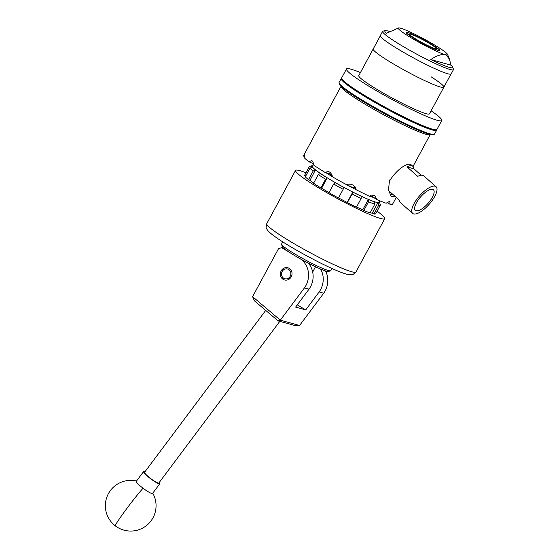 <?xml version="1.0" encoding="UTF-8"?>
<svg xmlns="http://www.w3.org/2000/svg" width="559" height="559" viewBox="0 0 559 559"><rect width="100%" height="100%" fill="white"/><g stroke="black" fill="none" stroke-linecap="round" stroke-linejoin="round"><path stroke-width="0.84" d="M289.185 268.348A6.317 5.807 -74.5 0 0 287.885 267.789A6.317 5.807 -74.5 0 0 280.849 271.597A6.317 5.807 -74.5 0 0 283.203 279.402A6.317 5.807 -74.5 0 0 284.51 279.961A6.317 5.807 -74.5 0 0 291.539 276.153A6.317 5.807 -74.5 0 0 289.185 268.348M283.867 248.322L281.61 247.7L278.522 248.685L252.584 296.654L280.318 320.153L304.452 287.899A20.285 18.643 -74.5 0 0 300.344 258.845M290.044 252.696L281.61 247.7M325.534 270.954A20.285 18.643 105.5 0 1 323.703 293.23L299.568 325.492L295.473 325.694L278.068 320.866L254.429 300.833L252.584 296.654M308.33 263.163A20.285 18.643 105.5 0 1 309.029 289.164L295.606 307.101L305.71 309.903L297.262 304.893M305.71 309.903L319.133 291.966A20.285 18.643 -74.5 0 0 320.614 269.054M278.068 320.866L280.318 320.153L299.568 325.492M319.133 291.966L323.703 293.23M304.452 287.899L309.029 289.164M265.707 310.392L144.578 472.278A8.923 1.377 36.8 0 0 148.338 476.687A8.923 1.377 36.8 0 0 158.868 482.969L279.807 321.348M152.628 493.317A10.139 1.558 -143.2 0 1 152.586 493.401A10.139 1.558 -143.2 0 1 152.523 493.464A10.139 1.558 -143.2 0 1 143.069 488.231A10.139 1.558 -143.2 0 1 136.347 481.25L143.6 471.551A10.139 1.558 -143.2 0 1 143.67 471.489A10.139 1.558 -143.2 0 1 145.019 471.684M159.315 482.382A10.139 1.558 -143.2 0 1 159.846 483.703A10.139 1.558 -143.2 0 1 159.776 483.766A10.139 1.558 -143.2 0 1 150.56 478.7A10.139 1.558 -143.2 0 1 143.6 471.551M330.579 270.836L328.399 271.478A26.371 2.515 -151.6 0 1 307.729 262.849A26.371 2.515 -151.6 0 1 282.218 246.505L281.561 244.332A27.992 2.669 28.4 0 0 308.638 261.682A27.992 2.669 28.4 0 0 330.579 270.836A27.992 2.669 28.4 0 0 330.816 270.675L331.997 268.488M282.749 241.865L281.568 244.045A27.992 2.669 28.4 0 0 281.561 244.332M281.799 275.846A5.073 4.661 -74.5 0 0 287.843 278.515A5.073 4.661 -74.5 0 0 290.589 271.905A5.073 4.661 -74.5 0 0 284.552 269.235A5.073 4.661 -74.5 0 0 281.799 275.846M434.105 134.356L433.015 134.677A53.447 5.094 -151.6 0 1 366.152 103.317A53.447 5.094 -151.6 0 1 339.411 84.067L339.082 82.977A54.258 5.171 28.4 0 0 366.229 102.521A54.258 5.171 28.4 0 0 434.105 134.356A54.258 5.171 28.4 0 0 434.56 134.034L436.67 130.128A54.258 5.171 -151.6 0 1 368.339 98.615A54.258 5.171 -151.6 0 1 341.207 78.512A54.258 5.171 -151.6 0 1 341.626 78.211M436.698 129.618A54.258 5.171 -151.6 0 1 436.67 130.128M341.207 78.512L339.096 82.425A54.258 5.171 28.4 0 0 339.082 82.977M431.101 110.787A54.16 5.164 -151.6 0 1 441.771 120.492A54.16 5.164 -151.6 0 1 373.566 89.035A54.16 5.164 -151.6 0 1 346.482 68.974A54.16 5.164 -151.6 0 1 360.443 72.579M441.771 120.492L436.963 129.374A54.16 5.164 -151.6 0 1 368.765 97.916A54.16 5.164 -151.6 0 1 341.682 77.855L346.482 68.974M430.039 43.413A18.699 1.782 28.4 0 0 406.491 32.548A18.699 1.782 28.4 0 0 415.84 39.479A18.699 1.782 28.4 0 0 439.388 50.338A18.699 1.782 28.4 0 0 430.039 43.413M452.608 67.066A38.529 3.675 -151.6 0 1 430.807 59.575C435.873 56.18 440.338 54.433 444.202 54.342A27.992 2.669 -151.6 0 1 412.311 38.501A27.992 2.669 -151.6 0 1 398.616 27.95A27.992 2.669 -151.6 0 1 399.867 28.048L401.676 28.551A27.992 2.669 -151.6 0 1 433.567 44.392A27.992 2.669 -151.6 0 1 447.549 54.405A27.992 2.669 -151.6 0 1 446.012 54.845L449.429 59.121L450.994 65.165A38.529 3.675 -151.6 0 1 452.608 67.066L453.44 69.148A40.262 3.836 -151.6 0 1 453.461 69.651A40.262 3.836 -151.6 0 1 402.753 46.264A40.262 3.836 -151.6 0 1 382.622 31.353A40.262 3.836 -151.6 0 1 383.055 31.094L385.256 30.647A38.529 3.675 -151.6 0 1 389.511 31.486M453.461 69.651L451.155 73.914A40.262 3.836 -151.6 0 1 400.447 50.527A40.262 3.836 -151.6 0 1 380.316 35.615L382.622 31.353M444.202 54.342L446.012 54.845M398.616 27.95L386.472 33.281A38.529 3.675 -151.6 0 1 385.256 30.647M450.994 65.165L430.807 59.575M431.22 76.876A40.164 3.829 -151.6 0 1 443.86 87.19A40.164 3.829 -151.6 0 1 393.284 63.859A40.164 3.829 -151.6 0 1 373.202 48.982L358.794 75.626A40.164 3.829 -151.6 0 0 378.876 90.502A40.164 3.829 -151.6 0 0 429.459 113.833L443.86 87.19A40.164 3.829 -151.6 0 1 393.284 63.859A40.164 3.829 -151.6 0 1 373.202 48.982L380.274 35.902M428.711 43.043A15.212 1.446 28.4 0 0 409.558 34.211A15.212 1.446 28.4 0 0 417.161 39.843A15.212 1.446 28.4 0 0 436.32 48.682A15.212 1.446 28.4 0 0 428.711 43.043M415.7 39.437A19.069 1.817 28.4 0 0 437.599 50.282L438.522 50.541A19.069 1.817 28.4 0 0 439.716 50.317A19.069 1.817 28.4 0 0 430.178 43.448A19.069 1.817 28.4 0 0 406.323 32.261A19.069 1.817 28.4 0 0 415.7 39.437M368.528 201.764L363.818 210.463A40.409 3.85 28.4 0 0 370.086 212.916L374.796 204.21A40.409 3.85 -151.6 0 1 368.528 201.764L368.472 199.507A38.578 3.675 28.4 0 0 374.195 201.743L375.948 202.176A38.033 3.627 28.4 0 0 379.177 202.344L379.966 200.891M388.98 182.15A17.748 6.387 -48.7 0 1 391.048 178.705L389.504 180.159L388.512 189.864L391 196.104L392.187 196.768L394.892 196.181M390.014 201.722L389.861 201.659A50.708 4.835 -151.6 0 1 389.581 201.582A50.708 4.835 -151.6 0 1 389.295 201.499L386.206 203.238A50.708 4.835 28.4 0 1 376.864 199.591L370.624 195.531M389.861 201.659L390.056 204.308A50.708 4.835 28.4 0 0 392.635 204.105L396.268 197.397M429.578 201.513A13.696 4.926 131.3 0 0 433.379 189.753A13.696 4.926 131.3 0 0 419.18 198.634A13.696 4.926 131.3 0 0 415.288 210.317A13.696 4.926 131.3 0 0 429.578 201.513M431.115 201.939A17.748 6.387 -48.7 0 1 412.654 213.398A17.748 6.387 -48.7 0 1 417.636 198.2A17.748 6.387 -48.7 0 1 436.097 186.748A17.748 6.387 -48.7 0 1 431.115 201.939M391.048 178.705A17.748 6.387 -48.7 0 1 392.774 176.33A17.748 6.387 -48.7 0 1 411.235 164.87L412.94 166.372A17.748 6.387 -48.7 0 1 413.877 168.783L421.22 175.246M390.28 192.128L389.008 192.457M388.624 190.668L399.35 200.108A17.748 6.387 131.3 0 0 400.293 202.519L412.654 213.398M377.087 211.204A50.708 4.835 -151.6 0 1 384.76 218.674A50.708 4.835 -151.6 0 1 380.455 218.457A50.708 4.835 -151.6 0 1 329.167 194.001A50.708 4.835 -151.6 0 1 295.543 170.432A50.708 4.835 -151.6 0 1 299.848 170.649A50.708 4.835 -151.6 0 1 305.997 172.766M436.097 186.748L423.736 175.868A17.748 6.387 131.3 0 0 417.734 176.358L406.938 166.862A17.748 6.387 -48.7 0 1 412.94 166.372M406.938 166.862L413.877 168.783M390.028 194.909L392.781 194.329M378.646 205.279L373.936 213.985A40.409 3.85 28.4 0 0 375.697 213.769A40.409 3.85 28.4 0 0 375.704 213.762L380.393 205.083A40.409 3.85 -151.6 0 1 378.646 205.279L378.045 202.812A38.578 3.675 28.4 0 0 379.659 202.61L379.288 202.134M379.659 202.61L380.406 205.055A40.409 3.85 -151.6 0 1 380.399 205.069L375.697 213.769M352.065 193.98L347.356 202.686A40.409 3.85 28.4 0 0 356.453 207.151L361.163 198.445A40.409 3.85 -151.6 0 1 352.065 193.98L352.799 192.114A38.578 3.675 28.4 0 0 361.107 196.195L368.367 199.43L362.756 209.807M333.674 184.023L328.965 192.722A40.409 3.85 28.4 0 0 338.454 198.012L343.156 189.305A40.409 3.85 -151.6 0 1 333.674 184.023L335.232 182.618A38.578 3.675 28.4 0 0 343.897 187.44L352.785 192.086L347.188 202.442M318.274 174.555L313.571 183.254A40.409 3.85 28.4 0 0 320.901 187.943L325.611 179.243A40.409 3.85 -151.6 0 1 318.274 174.555L320.475 173.556A38.578 3.675 28.4 0 0 327.176 177.839L321.649 188.222M310.007 168.112L305.298 176.812A40.409 3.85 28.4 0 0 308.512 179.649L313.222 170.949A40.409 3.85 -151.6 0 1 310.007 168.112L312.488 167.358A38.578 3.675 28.4 0 0 315.423 169.95L309.952 180.424M304.613 175.323A40.409 3.85 28.4 0 0 304.606 175.337A40.409 3.85 28.4 0 0 304.599 175.344L309.309 166.645A40.409 3.85 -151.6 0 1 309.316 166.631A40.409 3.85 -151.6 0 1 309.651 166.393L312.111 165.674A38.578 3.675 28.4 0 0 311.789 165.89L310.993 167.812M311.978 165.995L312.488 167.358M304.599 175.344L305.759 175.959M311.789 165.89L309.309 166.645M315.576 170.02L320.475 173.556M308.512 179.649L309.553 180.117A38.99 3.717 -151.6 0 0 313.662 183.079M315.423 169.95L313.222 170.949M327.253 177.86L335.232 182.618M320.901 187.943L321.446 188.097A38.99 3.717 -151.6 0 0 329.034 192.603M327.176 177.839L325.611 179.243M338.516 197.893A38.99 3.717 -151.6 0 0 347.258 202.477L347.356 202.686M343.897 187.44L343.156 189.305M356.53 207.012A38.99 3.717 -151.6 0 0 363.105 209.953L363.818 210.463M361.107 196.195L361.163 198.445M313.543 163.801L312.264 166.163A38.033 3.627 28.4 0 0 312.327 166.722A38.033 3.627 28.4 0 0 318.106 171.823A38.033 3.627 28.4 0 0 331.284 180.25A38.033 3.627 28.4 0 0 348.334 189.746A38.033 3.627 28.4 0 0 364.685 197.774A38.033 3.627 28.4 0 0 375.948 202.176L377.877 202.714L372.21 213.196M370.226 212.658A38.99 3.717 -151.6 0 0 372.804 213.307L373.936 213.985M374.195 201.743L374.796 204.21M413.01 166.435L430.283 134.474A50.708 4.835 -151.6 0 1 425.979 134.265A50.708 4.835 -151.6 0 1 374.684 109.809A50.708 4.835 -151.6 0 1 341.067 86.24L303.418 155.87A50.708 4.835 28.4 0 0 303.369 156.003L304.662 154.165M313.997 164.004L308.861 161.698A50.708 4.835 28.4 0 1 304.068 157.47L304.802 154.424A50.708 4.835 -151.6 0 1 304.697 154.207M308.861 161.698L311.782 160.671M330.956 172.913A4.87 4.472 -74.5 0 0 329.258 173.828L324.842 172.291A50.708 4.835 28.4 0 1 313.913 165.303L312.823 161.376A50.708 4.835 -151.6 0 1 312.083 160.845M324.842 172.291L328.44 171.564L329.433 171.99A50.708 4.835 -151.6 0 0 330.621 172.696L332.905 177.07A50.708 4.835 28.4 0 0 347.034 184.945L352.1 184.666A50.708 4.835 -151.6 0 0 353.407 185.35L355.496 187.51L355.943 189.62A50.708 4.835 28.4 0 0 369.499 196.272L374.013 195.468A50.708 4.835 -151.6 0 0 375.096 195.95L375.578 196.223M375.096 195.95L376.864 199.591M390.056 204.308L386.975 202.477M355.943 189.62L355.07 188.208A4.87 4.807 154.6 0 0 354.965 186.65M312.558 165.618A38.578 3.675 28.4 0 0 312.111 165.674M304.41 156.548L303.369 156.003M329.223 173.5L333.01 177.049M347.572 184.631L350.06 186.552L355.154 187.95M136.508 481.026A25.358 25.358 0 0 0 115.343 525.879A25.358 1.418 -52.7 0 1 127.228 507.97A25.358 1.418 -52.7 0 1 143.069 488.231M351.646 271.744A50.708 4.835 28.4 0 0 355.95 271.96C353.379 274.42 351.96 275.363 351.709 274.783L346.475 274.141C332.151 270.214 292.699 249.202 275.922 237.316C266.657 230.79 267.076 229.239 266.503 228.379C265.979 228.491 266.056 226.94 266.734 223.719A50.708 4.835 28.4 0 0 300.351 247.288A50.708 4.835 28.4 0 0 351.646 271.744M374.6 197.97A38.033 3.627 -151.6 0 1 369.792 196.055M355.915 189.557A38.033 3.627 -151.6 0 1 350.06 186.552A38.033 3.627 -151.6 0 1 342.884 182.688M332.905 176.986A38.033 3.627 -151.6 0 1 325.604 172.5M115.343 525.879A25.358 25.358 0 0 0 152.754 493.178M159.846 483.703L152.586 493.401M447.549 54.405L449.429 59.121M450.938 74.109L443.86 87.19M315.528 266.748L312.677 272.023M384.76 218.674L355.95 271.96M295.543 170.432L266.734 223.719M304.606 175.337L309.316 166.631"/></g></svg>
